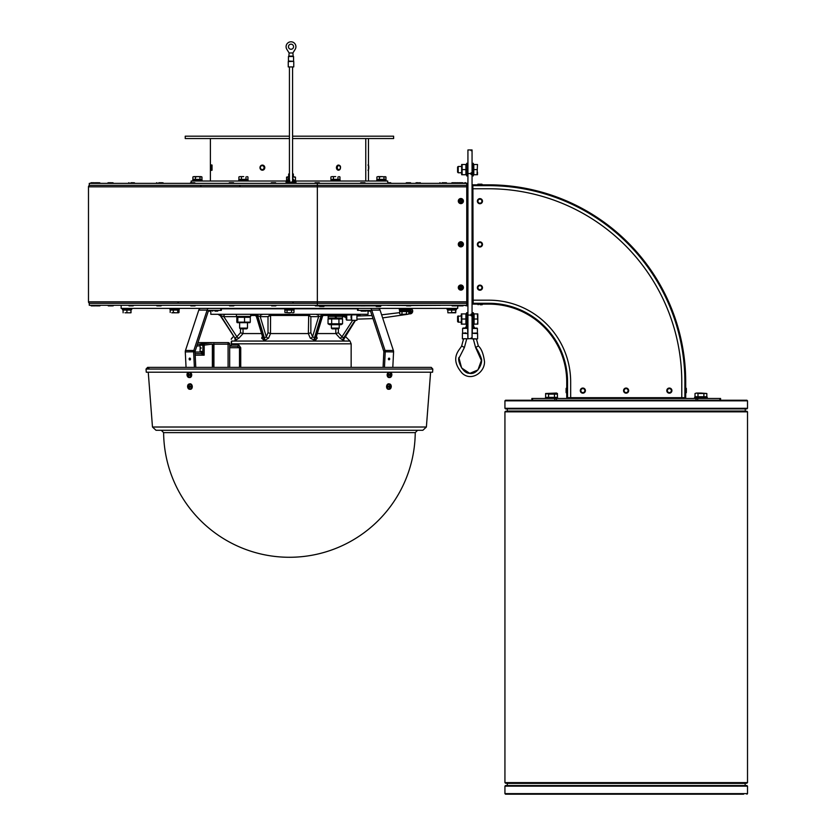 <?xml version="1.0" encoding="UTF-8"?>
<svg xmlns="http://www.w3.org/2000/svg" width="836" height="836" viewBox="0 0 836 836"><rect width="100%" height="100%" fill="white"/><g stroke="black" fill="none" stroke-linecap="round" stroke-linejoin="round"><path stroke-width="1.25" d="M473.28 338.873L475.6 347.504C477.534 348.925 482.968 361.016 481.379 360.431L475.6 347.504L478.317 345.937L476.426 338.873L473.28 338.758M399.608 309.895L399.608 311.149L408.888 311.149L408.888 309.895M404.718 311.149L403.997 309.895M335.957 318.067L334.954 316.342L328.182 316.342L328.182 318.067L342.415 318.067L342.415 316.342M456.414 308.4L456.446 309.654L456.32 308.4M456.446 309.654L447.166 309.654L447.166 308.4M122.411 309.393L122.411 308.4L122.411 309.654L131.691 309.654L131.691 308.4M170.952 308.4L171.443 309.654L170.659 308.4M179.249 308.4L179.249 309.654L171.443 309.654M288.859 308.4L289.58 309.654L294.063 309.654L294.063 308.4M236.442 314.691L236.442 316.416L250.675 316.416L250.664 314.691M376.806 179.75L381.279 179.75L382.01 181.015M386.065 181.015L386.065 179.75L381.279 179.75M381.864 181.015L381.132 179.75M340.064 181.015L340.064 179.75L331.338 179.75L331.725 181.015M248.062 181.015L248.062 179.75L238.793 179.75L238.793 181.015M202.061 181.015L202.061 179.75L192.792 179.75L192.792 181.015M288.253 180.618L286.372 180.618L286.372 181.882M295.641 181.882L295.641 180.618L293.76 180.618M461.012 322.163L458.515 322.163L458.191 316.186M461.012 315.872L457.909 316.468L458.191 321.85M477.346 324.128L477.805 321.567L477.805 324.128L474.106 324.128L474.106 313.908L477.805 313.908L477.805 321.567L477.346 313.908M474.106 319.018L477.346 319.018M462.099 174.724L465.903 174.724L465.903 164.504L462.099 164.504L462.099 174.724M461.65 174.724L461.65 164.504M462.099 169.614L465.903 169.614M465.903 313.908L465.903 324.128M461.326 324.128L461.326 313.908M465.589 313.908L461.785 313.908L461.785 324.128L465.589 324.128M461.785 319.018L465.589 319.018M557.811 398.479L557.424 397.215M545.615 397.215L545.229 398.479M707.214 398.479L707.214 397.215L694.632 397.215L694.632 398.479M473.322 313.312L473.322 312.727L472.058 312.727M472.058 175.905L473.322 175.905L473.322 163.323L472.058 163.323M467.93 163.323L466.676 163.323L466.676 175.905L467.93 175.905M467.93 312.727L466.676 312.727L466.676 313.312M557.382 398.479L557.382 397.842L557.089 398.479M556.515 398.479L557.089 397.842M554.655 398.479L554.655 397.842L553.463 397.842L553.463 398.479M554.895 398.479L554.655 397.842M552.209 398.479L552.209 397.842L550.84 397.842L550.84 398.479M552.178 398.479L552.178 397.842M553.098 398.479L553.098 397.842L552.878 398.479M552.209 397.842L552.878 397.842M550.161 398.479L550.161 397.842L549.942 398.479M549.576 398.479L549.942 397.842M550.161 397.842L550.84 397.842M549.576 397.842L548.144 397.842L548.144 398.479M547.35 398.479L548.144 397.842M545.95 398.479L545.95 397.842L546.525 398.479M554.895 397.842L555.689 398.479M550.861 397.842L550.861 398.479M548.385 397.842L548.385 398.479M545.657 398.479L545.657 397.842L545.657 398.479M547.35 397.842L546.525 397.842M556.515 397.842L555.689 397.842M467.93 322.153L467.303 322.153L467.93 323.187M467.303 322.153L467.303 320.961L467.93 320.961M467.93 313.448L467.303 313.113M467.93 314.848L467.303 314.848L467.93 314.022M467.303 313.448L467.303 314.022M467.93 317.063L467.303 317.063L467.303 315.872L467.93 315.872M467.303 314.848L467.303 315.872M467.303 317.063L467.303 318.359L467.93 318.359M467.93 319.676L467.303 319.655L467.303 320.961M467.93 324.013L467.303 324.013M467.93 324.88L467.303 324.88L467.93 324.911M467.303 324.577L467.93 324.577M472.058 320.961L472.685 320.961L472.685 322.153L472.058 322.153M472.058 323.187L472.685 323.187L472.685 322.153M472.685 320.961L472.685 319.676L472.058 319.676M472.058 318.359L472.685 318.359L472.685 317.063L472.058 317.063M472.058 315.872L472.685 315.872L472.685 314.848L472.058 314.848M472.685 315.872L472.685 317.063M472.058 314.022L472.685 314.022L472.058 313.448M472.685 314.022L472.685 314.848M472.685 313.113L472.058 313.113L472.685 313.448M472.058 324.577L472.685 324.577M472.685 324.88L472.058 324.88L472.685 324.911M472.685 324.013L472.058 324.013M472.685 318.38L472.685 319.655M472.685 323.156L472.685 326.625M476.426 338.977L472.1 338.873L476.426 339.008M472.298 333.021L472.298 328.475L477.408 328.475L477.408 333.021L472.309 333.23C477.764 333.136 478.359 333.209 474.106 333.439M472.685 328.391L476.99 328.057M474.848 327.942L472.685 326.395L473.636 326.395L473.636 313.312L472.685 313.312M474.754 327.879L473.636 326.395M669.354 388.05A2.56 2.56 0 0 0 666.794 390.611A2.56 2.56 0 0 0 669.354 393.171A2.56 2.56 0 0 0 671.914 390.611A2.56 2.56 0 0 0 669.354 388.05M479.927 285.128A2.56 2.56 0 0 0 477.366 287.678A2.56 2.56 0 0 0 479.927 290.238A2.56 2.56 0 0 0 482.476 287.678A2.56 2.56 0 0 0 479.927 285.128M626.101 388.05A2.56 2.56 0 0 0 623.552 390.611A2.56 2.56 0 0 0 626.101 393.171A2.56 2.56 0 0 0 628.662 390.611A2.56 2.56 0 0 0 626.101 388.05M582.859 388.05A2.56 2.56 0 0 0 580.299 390.611A2.56 2.56 0 0 0 582.859 393.171A2.56 2.56 0 0 0 585.409 390.611A2.56 2.56 0 0 0 582.859 388.05M479.927 198.623A2.56 2.56 0 0 0 477.366 201.183A2.56 2.56 0 0 0 479.927 203.733A2.56 2.56 0 0 0 482.476 201.183A2.56 2.56 0 0 0 479.927 198.623M479.927 241.876A2.56 2.56 0 0 0 477.366 244.425A2.56 2.56 0 0 0 479.927 246.986A2.56 2.56 0 0 0 482.476 244.425A2.56 2.56 0 0 0 479.927 241.876M566.735 393.171L566.108 392.596L566.672 393.171L566.672 388.05A0.564 0.564 0 0 0 566.108 388.625L566.108 392.596L566.108 388.625A0.564 0.564 0 0 1 566.672 388.05A0.564 0.564 0 0 0 566.108 388.625A0.564 0.564 0 0 1 566.672 388.05L566.735 388.05M568.271 397.685L568.271 397.978A1.473 1.473 0 0 1 568.187 398.479M685.708 388.05L685.771 388.05A0.564 0.564 0 0 1 686.335 388.625L686.335 392.596L686.335 388.625A0.564 0.564 0 0 0 685.771 388.05A0.564 0.564 0 0 1 686.335 388.625A0.564 0.564 0 0 0 685.771 388.05L685.771 393.171L686.335 392.596L685.708 393.171M684.256 398.479A1.473 1.473 0 0 1 684.172 397.978L684.172 397.685M482.476 184.829L479.927 184.192M472.852 186.355L472.549 186.355A1.473 1.473 0 0 1 472.058 186.271M480.157 304.743L482.153 304.743L480.157 304.743M482.717 304.116L477.607 304.179L478.171 304.743M472.915 303.249L472.058 303.74M481.912 184.192L477.931 184.192L482.476 184.766L481.912 184.192L482.476 184.766L477.366 184.766L477.931 184.192M472.915 189.824L472.058 188.079L472.915 298.807M472.058 184.881L472.852 185.373M472.058 174.515L472.058 149.947L467.93 149.947L467.93 338.674L472.058 338.674L472.058 174.515L471.076 174.515L471.076 172.853L472.058 172.853M472.058 302.35A1.473 1.473 0 0 1 472.549 302.266L472.915 302.266M472.549 299.173L472.058 300.542M471.076 338.674L471.076 337.984L472.058 337.984M472.058 315.778L471.076 315.778L471.076 314.106L472.058 314.106M472.058 150.647L471.076 150.647L471.076 149.947M292.579 180.597A1.567 1.567 0 0 1 291.001 182.227A1.567 1.567 0 0 1 289.434 180.66L289.434 66.922M291.471 183.366A2.748 2.748 0 0 0 292.579 178.402M289.434 178.402A2.748 2.748 0 0 0 290.541 183.366M289.434 178.904A2.362 2.362 0 0 0 289.747 182.656A2.362 2.362 0 0 0 293.269 181.318A2.362 2.362 0 0 0 292.579 178.904M289.434 179.844A1.766 1.766 0 0 0 290.353 182.3A1.766 1.766 0 0 0 292.579 179.844M292.704 182.823L295.923 182.823L295.923 181.882L293.478 181.882M288.535 181.882L286.09 181.882L286.09 182.823L289.308 182.823M289.789 180.66L288.848 180.66M295.296 183.366L295.296 182.823M294.439 183.366L294.439 182.823M288.378 183.366L288.378 182.823M287.009 183.366L287.009 182.823M295.003 182.823L295.003 183.366M293.635 182.823L293.635 183.366M287.574 182.823L287.574 183.366M286.717 183.366L286.717 182.823L286.717 183.366M289.434 176.835L286.549 177.127L289.434 176.532M292.579 176.532L295.463 177.127L292.506 177.127M293.739 180.357L295.463 180.022L294.502 180.618M286.549 177.127L286.549 180.022L288.315 180.095M286.549 180.022L287.511 180.618M295.463 177.127L295.463 180.022M288.044 177.127L288.044 180.022M289.434 173.7L288.65 174.013L289.434 174.013M292.579 174.013L293.363 174.013L293.363 176.532M293.363 174.013L292.579 173.7M410.466 308.4A2.748 2.633 90 0 1 410.016 313.866L408.783 313.866A2.748 2.633 -90 0 0 408.94 308.4M408.783 313.74L410.863 310.365L407.707 308.568M409.159 309.832A2.56 2.445 90 0 1 408.783 312.904M408.783 312.277A2.163 2.069 -90 0 0 408.888 310.125M399.336 309.895L409.159 309.895L409.159 308.954L399.336 308.954L399.336 309.895M408.783 312.068A2.163 2.069 -90 0 0 409.003 311.107L408.104 311.107M408.888 310.396A2.163 2.069 -90 0 1 409.003 311.107L408.888 310.898M350.984 316.416C351.548 321.223 351.768 320.805 351.642 315.172L351.266 315.057M351.266 320.063L351.642 315.172M346.438 315.402L346.438 319.707M346.7 315.005L356.93 314.806L356.93 320.313L351.684 320.313L351.517 314.953M346.752 319.707L346.7 315.402L343.23 315.402M334.954 316.342L343.575 316.342L343.575 315.402L341.537 315.402L341.537 314.691M340.774 314.691L340.774 315.402L339.792 315.402L339.792 314.691L339.792 315.402L337.357 315.402L337.357 314.691M335.999 314.691L335.999 315.402L334.609 315.402L334.609 314.691M333.25 314.691L333.25 315.402L331.965 315.402L331.965 314.691M331.965 315.402L330.816 315.402L330.805 314.691L330.816 315.402L329.833 315.402L329.833 314.691M329.06 314.691L329.06 315.402L328.527 314.691M346.365 319.707L346.71 317.565L343.481 316.342M346.083 317.377L346.303 318.777L346.532 317.565M342.865 316.342L346.083 317.565L346.261 319.707M346.313 315.402L346.71 317.565L343.575 315.402M340.774 315.402L341.537 315.402M335.999 315.402L337.357 315.402M333.25 315.402L334.609 315.402M329.06 315.402L329.833 315.402M328.255 314.691L328.527 315.402M400.841 314.294L404.248 314.294L400.841 314.294M406.515 313.949L404.248 314.294L406.515 313.949L406.515 311.546L408.783 311.546L408.783 313.949L407.654 314.294L408.783 313.949M401.98 313.949L401.98 311.546L399.712 311.546L399.712 313.949M401.98 311.546L406.515 311.546M341.046 324.681L329.562 324.681L328.036 323.793L342.561 323.793L341.046 324.681M341.046 318.067L342.561 318.955L328.036 318.955L328.036 323.793M331.673 323.793L331.673 318.955M338.935 323.793L338.935 318.955M342.561 323.793L342.561 318.955M399.963 308.4L399.963 308.954M400.82 308.4L400.82 308.954M402.597 308.4L402.597 308.954M404.812 308.4L404.812 308.954M406.881 308.4L406.881 308.954M408.24 308.4L408.24 308.954M400.256 308.954L400.256 308.4M401.614 308.954L401.614 308.4M403.683 308.954L403.683 308.4M405.899 308.954L405.899 308.4M407.675 308.954L407.675 308.4M408.532 308.4L408.532 308.954L408.532 308.4M338.632 314.691L338.632 315.402M342.07 314.691L342.07 315.402M342.342 314.691L342.342 315.402L342.342 314.691M335.257 328.841L338.507 328.841L339.228 328.12L331.37 328.12L332.091 328.841L335.257 328.841M319.686 306.478L319.122 305.903L324.232 305.903A0.564 0.564 0 0 1 323.668 306.478L319.686 306.478L323.668 306.478M319.54 305.84L360.755 305.84M365.154 305.84L380.652 305.84L380.652 305.255M467.93 183.366L89.274 183.366L89.274 185.341L317.346 185.341L317.346 303.29L89.274 303.29L89.274 305.255L467.93 305.255M191.141 182.739L191.141 181.015L286.372 181.015M295.641 181.015L387.716 181.015L387.716 183.366M193.053 176.866L193.889 176.605M195.436 176.96L194.171 176.605L197.704 176.605L195.436 176.96L195.436 179.364L201.957 179.364L201.957 176.96L200.964 176.605L201.8 176.866M201.957 176.96L197.704 176.605L200.964 176.605M199.961 179.364L199.961 176.96M195.436 179.364L192.897 179.364L192.897 176.96M239.054 176.866L239.89 176.605M243.704 176.605L240.172 176.605L243.704 176.605M245.962 176.96L245.962 179.364L247.958 179.364L247.958 176.96L246.965 176.605L247.801 176.866M247.958 176.96L246.965 176.605M245.962 179.364L241.437 179.364L241.437 176.96M241.437 179.364L238.897 179.364L238.897 176.96M335.706 176.605L332.174 176.605L335.706 176.605M331.056 176.866L331.892 176.605M337.963 176.96L337.963 179.364L339.959 179.364L339.959 176.96L338.967 176.605L339.803 176.866M339.959 176.96L338.967 176.605M337.963 179.364L333.439 179.364L333.439 176.96M333.439 179.364L330.899 179.364L330.899 176.96M331.453 181.015L331.119 179.75L330.795 181.015M383.964 176.96L383.964 179.364L385.96 179.364L385.96 176.96L381.707 176.605L385.804 176.866M379.44 176.96L378.175 176.605L381.707 176.605L379.44 176.96L379.44 179.364L376.9 179.364L376.9 176.96L377.893 176.605M385.96 176.96L384.968 176.605M383.964 179.364L379.44 179.364M381.498 181.015L380.767 179.75M249.912 322.675L237.205 322.675M249.295 317.304L236.828 317.304L236.828 322.142L249.295 322.142M236.828 322.142L237.821 322.142L237.821 317.304L236.828 317.304M244.551 317.304L244.551 322.142M250.288 317.304L250.288 322.142M247.487 323.02L247.487 328.12L239.629 328.12L239.629 323.02M210.797 314.294L368.059 314.294L210.797 314.294L210.797 311.149M292.579 136.195L393.62 136.195L393.62 138.546L292.579 138.546M289.434 138.546L185.237 138.546L185.237 136.195L289.434 136.195M365.76 181.015L365.76 138.546L365.76 181.015M239.629 328.12L240.35 328.841L246.766 328.841L247.487 328.12M284.888 312.455L289.319 312.8L284.888 312.455L284.888 310.051L293.969 310.051L293.969 312.455L292.778 312.8L293.969 312.455M291.586 312.455L289.319 312.8L291.586 312.455L291.586 310.051M287.051 310.051L287.051 312.455M288.399 308.4L289.58 309.654M178.381 312.8L175.518 312.8L178.716 312.706M173.313 312.455L175.518 312.8L171.756 312.8L173.313 312.455L173.313 310.051L177.723 310.051L177.723 312.455M177.723 310.051L179.029 310.051L179.029 312.455M170.189 312.455L170.189 310.051L173.313 310.051M130.98 312.8L128.922 312.8L130.98 312.8M124.992 312.8L128.922 312.8L124.992 312.8M123.122 312.8L123.059 310.051L126.915 310.051L126.915 312.455M126.915 310.051L130.918 310.051L130.918 312.455M130.918 310.051L131.043 312.455M447.877 312.8L449.747 312.8L447.877 312.8L447.814 310.051L455.798 310.051L455.735 312.8L449.747 312.8L455.798 312.455M451.68 310.051L451.68 312.455M455.672 310.051L455.672 312.455M284.794 308.4L284.794 309.654L289.078 309.654L288.357 308.4M171.087 309.654L169.969 309.654L169.969 308.4M188.946 387.11L188.508 387.361A4.159 3.302 -13.7 0 1 188.581 387.089L188.811 387.423A4.702 3.459 110.1 0 0 188.884 388.207A1.599 1.129 -95.6 0 0 189.427 388.207A4.702 2.999 -105.8 0 1 189.135 387.434L189.239 387.193A4.159 3.24 -179.3 0 0 189.49 387.371A4.159 0.637 54.5 0 1 189.302 387.099L189.479 386.911A4.702 1.275 3.1 0 0 190.2 387.068A1.599 1.129 -95.6 0 0 190.169 386.295L190.169 386.295A4.702 0.742 172.4 0 0 189.458 386.462L189.427 385.992A4.159 2.916 -5 0 0 189.197 386.18L189.072 385.929A4.702 2.884 -73.8 0 1 189.302 385.124A1.599 1.129 -95.6 0 0 188.758 385.114A4.702 3.584 72.3 0 0 188.748 385.929L188.549 386.263A4.159 3.574 -168.9 0 1 188.445 385.981L189.323 386.18M189.312 385.521L188.758 385.114M188.884 388.207L189.406 387.716M187.598 386.598A2.644 1.86 84.4 0 1 189.04 384.017A2.644 1.86 84.4 0 1 191.319 386.441A2.644 1.86 84.4 0 1 189.563 389.262A2.644 1.86 84.4 0 1 187.598 386.598M189.302 387.099L190.127 386.775L189.417 386.911M189.166 386.462L188.403 386.441A4.702 0.69 -169.9 0 1 187.985 386.263A1.599 1.129 -95.6 0 0 188.016 387.026L189.114 386.744M188.612 386.148L189.427 386.19L188.612 386.148M189.479 383.996A2.748 1.944 84.4 0 1 189.897 383.828A2.748 1.944 84.4 0 1 192.27 386.347A2.748 1.944 84.4 0 1 190.441 389.283A2.748 1.944 84.4 0 1 189.991 389.2M190.284 372.208L191.496 373.713A2.748 1.944 84.4 0 1 189.856 377.517A2.748 1.944 84.4 0 1 189.417 377.433M188.069 375.416L187.922 375.594A4.159 3.302 -13.7 0 1 188.006 375.322L188.225 375.657A4.702 3.459 110.1 0 0 188.299 376.44A1.599 1.129 -95.6 0 0 188.842 376.44A4.702 2.999 -105.8 0 1 188.549 375.667L188.654 375.427A4.159 3.24 -179.3 0 0 188.905 375.604A4.159 0.637 54.5 0 1 188.717 375.333L188.905 375.145A4.702 1.275 3.1 0 0 189.615 375.301A1.599 1.129 -95.6 0 0 189.584 374.528L189.584 374.528A4.702 0.742 172.4 0 0 188.884 374.695L188.842 374.225A4.159 2.916 -5 0 0 188.612 374.413L188.487 374.162A4.702 2.884 -73.8 0 1 188.717 373.358A1.599 1.129 -95.6 0 0 188.173 373.347A4.702 3.584 72.3 0 0 188.163 374.162L187.975 374.497A4.159 3.574 -168.9 0 1 187.87 374.214L188.643 374.413M188.737 373.755L188.173 373.347M188.299 376.44L188.821 375.949M187.013 374.831A2.644 1.86 84.4 0 1 188.466 372.25A2.644 1.86 84.4 0 1 190.744 374.674A2.644 1.86 84.4 0 1 188.978 377.496A2.644 1.86 84.4 0 1 187.013 374.831M188.591 374.695L187.818 374.674A4.702 0.69 -169.9 0 1 187.4 374.497A1.599 1.129 -95.6 0 0 187.431 375.26L188.528 374.977M189.521 374.706L188.685 374.507M188.027 374.382L188.842 374.423L188.027 374.382M389.597 386.263L389.44 385.981A4.159 2.968 6 0 1 389.67 386.169L390.422 385.992A4.159 3.532 170.3 0 1 390.307 386.274L390.119 385.929A4.702 3.574 -70.2 0 0 390.13 385.124L389.555 385.521M390.13 385.124A1.599 1.129 95.6 0 0 389.586 385.114A4.702 2.905 75.5 0 1 389.795 385.929L389.649 386.169M389.44 386.451L389.398 386.441A4.702 0.815 -171.4 0 0 388.698 386.263A1.599 1.129 95.6 0 0 388.656 387.026L388.656 387.026A4.702 1.191 -2 0 0 389.367 386.901L389.545 387.089A4.159 0.596 -53.4 0 1 389.357 387.361A4.159 3.198 -179.6 0 0 389.607 387.183L389.712 387.423A4.702 2.989 107.5 0 1 389.409 388.207A1.599 1.129 95.6 0 0 389.952 388.207A4.702 3.49 -108.2 0 0 390.036 387.434L390.266 387.099A4.159 3.344 14.9 0 1 390.339 387.371L389.869 387.11M389.43 387.726L389.952 388.207M389.482 387.172L390.036 387.434M387.528 386.598A2.644 1.86 -84.4 0 1 389.816 384.017A2.644 1.86 -84.4 0 1 391.248 386.807A2.644 1.86 -84.4 0 1 389.294 389.262A2.644 1.86 -84.4 0 1 387.528 386.598M390.422 386.911L390.84 387.068A1.599 1.129 95.6 0 0 390.882 386.295A4.702 0.617 170.9 0 1 390.464 386.462L390.464 386.462M388.865 389.2A2.748 1.944 -84.4 0 1 388.416 389.283A2.748 1.944 -84.4 0 1 386.577 386.504A2.748 1.944 -84.4 0 1 388.959 383.828A2.748 1.944 -84.4 0 1 389.377 383.996M389.44 377.433A2.748 1.944 -84.4 0 1 389.001 377.517A2.748 1.944 -84.4 0 1 387.162 374.737A2.748 1.944 -84.4 0 1 387.361 373.713L388.573 372.208M390.182 374.497L390.025 374.214A4.159 2.968 6 0 1 390.245 374.403L390.997 374.225A4.159 3.532 170.3 0 1 390.893 374.507L390.705 374.162A4.702 3.574 -70.2 0 0 390.715 373.358L390.14 373.755M390.715 373.358A1.599 1.129 95.6 0 0 390.161 373.347A4.702 2.905 75.5 0 1 390.381 374.162L390.119 374.392M390.025 374.685L389.984 374.674A4.702 0.815 -171.4 0 0 389.283 374.497A1.599 1.129 95.6 0 0 389.231 375.26L389.231 375.26A4.702 1.191 -2 0 0 389.952 375.134L390.13 375.322A4.159 0.596 -53.4 0 1 389.942 375.594A4.159 3.198 -179.6 0 0 390.193 375.416L390.297 375.657A4.702 2.989 107.5 0 1 389.984 376.44A1.599 1.129 95.6 0 0 390.527 376.44A4.702 3.49 -108.2 0 0 390.621 375.667L390.851 375.333A4.159 3.344 14.9 0 1 390.924 375.604L390.454 375.343M388.103 374.831A2.644 1.86 -84.4 0 1 390.391 372.25A2.644 1.86 -84.4 0 1 391.833 375.04A2.644 1.86 -84.4 0 1 389.879 377.496A2.644 1.86 -84.4 0 1 388.103 374.831M391.018 375.145L391.415 375.301A1.599 1.129 95.6 0 0 391.467 374.528A4.702 0.617 170.9 0 1 391.039 374.695L390.276 374.716M390.84 374.392L390.015 374.434L390.84 374.392M390.339 374.706L390.997 374.695M208.53 311.149L210.965 311.149L208.53 311.149M370.108 310.449L367.182 310.449A0.711 0.711 -90 0 0 367.892 311.149L370.536 311.149L367.892 311.149L367.182 310.365M368.059 314.294L368.059 311.149L370.327 311.149M159.686 308.4L136.09 308.4M411.124 305.328L440.415 305.339L411.093 305.485M406.035 305.485L387.214 305.328M406.003 305.328L385.365 305.255M121.147 305.255L121.147 308.4L457.71 308.4L457.71 305.882L459.215 305.882M467.93 187.17L466.749 187.306M466.749 301.326L467.93 301.462M467.93 188.142L467.334 190.002M466.749 297.898L467.93 300.49L467.146 298.285L466.749 190.733M467.93 303.677L467.146 301.326M467.146 187.306L467.93 184.944M471.076 173.543L467.93 173.543M471.076 315.078L467.93 315.078M461.639 287.563A0.784 0.784 0 0 0 460.458 286.884A0.784 0.784 0 0 0 460.458 288.242A0.784 0.784 0 0 0 461.639 287.563M462.036 287.563A1.181 1.181 0 0 1 460.27 288.587A1.181 1.181 0 0 1 460.27 286.539A1.181 1.181 0 0 1 462.036 287.563M460.855 290.113A2.56 2.56 0 0 0 463.416 287.563A2.56 2.56 0 0 0 460.855 285.003A2.56 2.56 0 0 0 458.295 287.563A2.56 2.56 0 0 0 460.855 290.113M461.639 244.311A0.784 0.784 0 0 0 460.458 243.631A0.784 0.784 0 0 0 460.458 244.99A0.784 0.784 0 0 0 461.639 244.311M462.036 244.311A1.181 1.181 0 0 1 460.27 245.335A1.181 1.181 0 0 1 460.27 243.286A1.181 1.181 0 0 1 462.036 244.311M460.855 246.871A2.56 2.56 0 0 0 463.416 244.311A2.56 2.56 0 0 0 460.855 241.761A2.56 2.56 0 0 0 458.295 244.311A2.56 2.56 0 0 0 460.855 246.871M461.639 201.068A0.784 0.784 0 0 0 460.458 200.379A0.784 0.784 0 0 0 460.458 201.748A0.784 0.784 0 0 0 461.639 201.068M462.036 201.068A1.181 1.181 0 0 1 460.27 202.082A1.181 1.181 0 0 1 460.27 200.044A1.181 1.181 0 0 1 462.036 201.068M460.855 203.618A2.56 2.56 0 0 0 463.416 201.068A2.56 2.56 0 0 0 460.855 198.508A2.56 2.56 0 0 0 458.295 201.068A2.56 2.56 0 0 0 460.855 203.618M464.973 182.739A0.564 0.564 0 0 0 464.408 183.303A0.564 0.564 0 0 1 464.994 182.739L465.788 182.739M456.696 183.115A0.564 0.564 0 0 1 457.229 182.739L456.989 182.739A0.564 0.564 0 0 0 456.571 182.917M445.619 182.739L446.999 183.303L441.889 183.303A0.564 0.564 0 0 1 442.453 182.739L442.119 182.739M446.434 182.739L442.453 182.739M439.558 183.366L439.558 183.303A0.564 0.564 0 0 1 440.123 182.739M458.034 182.739L456.989 182.739M132.36 182.739L130.98 182.739M133.53 182.739L132.161 182.739M108.387 183.303A0.564 0.564 0 0 1 108.952 182.739M98.69 182.739L95.523 182.739A0.564 0.564 0 0 0 94.949 183.303L90.643 183.303A0.564 0.564 0 0 1 91.218 182.739L92.023 182.739M94.384 182.739L91.218 182.739M95.523 182.739L96.328 182.739M160.951 182.739L158.85 182.739M162.132 182.739L160.031 182.739M388.646 182.739L390.642 182.739L388.646 182.739M418.303 182.739L416.318 182.739A0.564 0.564 0 0 0 415.753 183.303L420.863 183.303L416.318 182.739M419.484 182.739L420.299 182.739M112.933 182.739L113.497 183.303L107.708 183.303A0.564 0.564 0 0 1 108.272 182.739L109.088 182.739M111.439 182.739L108.272 182.739M134.345 182.739L134.909 183.303L128.42 183.303A0.564 0.564 0 0 1 128.984 182.739M162.947 182.739L163.511 183.303L156.301 183.303A0.564 0.564 0 0 1 156.865 182.739M194.809 182.739L190.827 182.739A0.564 0.564 0 0 0 190.263 183.303L195.373 183.303L190.827 182.739M233.557 182.739L229.586 182.739A0.564 0.564 0 0 0 229.012 183.303L234.132 183.303L231.572 182.739M229.586 182.739L230.391 182.739M275.608 182.739L271.627 182.739A0.564 0.564 0 0 0 271.063 183.303L276.173 183.303L273.623 182.739M271.627 182.739L272.442 182.739M319.342 182.739L315.36 182.739A0.564 0.564 0 0 0 314.796 183.303L319.906 183.303L317.346 182.739M315.36 182.739L316.165 182.739M364.945 182.739L360.964 182.739A0.564 0.564 0 0 0 360.4 183.303L365.51 183.303L362.96 182.739M360.964 182.739L361.779 182.739M409.745 182.739L411.124 183.303L406.003 183.303A0.564 0.564 0 0 1 406.578 182.739L407.383 182.739M410.549 182.739L406.578 182.739M459.675 182.739L458.87 182.739A0.564 0.564 0 0 0 458.295 183.303A0.564 0.564 0 0 1 458.87 182.739L462.036 182.739M455.348 182.739L456.728 183.303L451.618 183.303A0.564 0.564 0 0 1 452.182 182.739L452.997 182.739M456.728 183.366L456.163 182.739L452.182 182.739M467.93 305.318L464.408 305.318L466.979 305.882M464.419 305.318L467.93 305.882M108.272 305.882L112.254 305.882A0.564 0.564 0 0 0 112.818 305.318L107.708 305.318L110.268 305.882M93.204 305.882L90.643 305.318L100.069 305.318A0.564 0.564 0 0 1 99.494 305.882L98.867 305.882M96.328 305.882L99.494 305.882M113.497 305.255L113.497 305.318A0.564 0.564 0 0 1 112.933 305.882M100.247 305.255L100.247 305.318A0.564 0.564 0 0 1 99.683 305.882M95.356 305.861A0.564 0.564 0 0 1 95.189 305.882L94.384 305.882M91.218 305.882L95.189 305.882M156.865 305.882L160.846 305.882A0.564 0.564 0 0 0 161.411 305.318L156.301 305.318L158.85 305.882M160.846 305.882L160.031 305.882M271.627 305.882L275.608 305.882A0.564 0.564 0 0 0 276.173 305.318L271.063 305.318L273.623 305.882M275.608 305.882L274.804 305.882M360.964 305.882L364.945 305.882A0.564 0.564 0 0 0 365.51 305.318L360.4 305.318L362.96 305.882M364.945 305.882L364.141 305.882M407.383 305.882L406.003 305.318L411.124 305.318A0.564 0.564 0 0 1 410.549 305.882L409.745 305.882M406.578 305.882L410.549 305.882M459.675 305.882L462.841 305.882A0.564 0.564 0 0 0 463.416 305.318L451.618 305.318L454.167 305.882M451.618 305.255L452.182 305.882L456.163 305.882A0.564 0.564 0 0 0 456.728 305.318A0.564 0.564 0 0 1 456.163 305.882L455.348 305.882M315.36 305.882L319.342 305.882A0.564 0.564 0 0 0 319.906 305.318L314.796 305.318L317.346 305.882M319.342 305.882L318.526 305.882M229.586 305.882L233.557 305.882A0.564 0.564 0 0 0 234.132 305.318L229.012 305.318L231.572 305.882M233.557 305.882L232.753 305.882M190.827 305.882L194.809 305.882A0.564 0.564 0 0 0 195.373 305.318L190.263 305.318L192.823 305.882M194.809 305.882L194.004 305.882M129.799 305.882L128.42 305.318L133.53 305.318A0.564 0.564 0 0 1 132.966 305.882L132.161 305.882M128.984 305.882L132.966 305.882M463.416 305.255L463.416 305.318A0.564 0.564 0 0 1 462.841 305.882A0.564 0.564 0 0 0 463.416 305.318A0.564 0.564 0 0 1 462.841 305.882L462.036 305.882M317.346 183.366L317.346 185.341L467.826 185.341M200.839 186.125A0.784 0.784 0 0 1 201.622 185.341M466.749 183.366L466.749 301.817L88.48 301.817A1.473 1.473 0 0 0 89.954 303.29M317.346 305.255L317.346 303.29L467.826 303.29M466.749 301.817L466.749 305.255M89.954 185.341A1.473 1.473 0 0 0 88.48 186.815L88.48 301.817M240.737 367.37L240.737 347.713L238.5 344.568A1.567 1.296 -90 0 1 237.205 346.146L239.504 347.713L239.504 367.37M238.5 344.568L231.332 344.568L231.238 342.175L231.238 344.568A1.567 1.567 0 0 1 229.67 346.146L237.769 346.146M231.238 344.568L231.332 344.568A1.567 1.484 -90 0 1 229.848 346.146L237.205 346.146M231.708 341.182L231.447 342.269M231.238 342.175C231.238 338.402 231.238 338.402 231.238 342.175A1.567 1.505 0 0 1 231.75 341.057C231.687 337.295 231.687 337.295 231.75 341.057L231.332 343.836L351.151 343.836L350.002 341.057L231.75 341.057M220.359 315.695L233.652 336.26L231.708 338.507M200.964 347.64L200.097 347.64L200.964 347.64L200.964 348.581L200.097 348.581L200.964 348.581M200.097 344.86L200.097 347.64L200.097 344.86L202.855 344.766L202.855 352.04A1.567 1.567 0 0 1 202.479 353.064M200.097 348.581L200.097 351.36L200.097 348.581M202.855 345.237L202.855 345.278A1.567 1.567 0 0 1 204.193 343.721L201.497 344.819M229.67 367.37L229.67 344.181L228.092 344.181L228.092 367.37M228.092 342.603L213.661 342.603L213.932 344.181L228.092 344.181L228.092 342.603A1.567 1.567 0 0 1 229.67 344.181M213.932 344.181L213.932 367.37M200.055 342.603L213.661 342.603M212.375 344.568L213.598 344.568L213.598 367.37M201.309 345.278L202.855 345.09L204.193 343.45L197.338 344.463M201.277 351.392L201.277 353.618A1.567 1.567 0 0 0 202.855 352.04L202.803 352.447M195.112 353.618L201.319 353.638A1.567 1.557 180 0 0 202.855 352.081L204.162 355.185L204.193 343.721L212.062 342.603L197.944 342.603M201.319 353.638L204.162 355.185L195.185 355.185M212.365 367.37L212.365 344.181M212.375 367.37L212.375 344.181M262.399 336.344L261.637 338.152L264.364 340.607L268.586 338.152L270.53 333.564L308.327 333.564L310.271 338.152L315.182 340.607A1.965 0.836 -89.8 0 1 315.109 338.078L312.549 336.762L310.846 332.749L310.846 316.656L308.568 314.691L308.285 315.475L310.846 316.656L318.631 316.656L321.933 315.506L315.109 338.078L316.112 336.762L316.092 337.535A1.965 1.264 157 0 0 317.22 338.152L315.182 340.607L317.22 338.152L316.457 336.344M317.304 333.564L335.79 333.564L339.949 338.152L343.763 340.607L343.199 338.152M235.658 338.152L235.094 340.607L238.908 338.152L243.067 333.564L261.553 333.564M335.811 328.841L335.811 333.564L338.361 332.749L338.361 328.841M308.327 333.564L310.846 332.749M261.637 338.152A1.965 1.264 23 0 0 262.765 337.535L256.265 316.081L257.634 315.506L260.226 316.656L268.011 316.656L268.011 332.749L270.488 333.564L270.571 315.475L270.164 314.691L268.011 316.656L270.488 315.475L270.164 314.691M240.496 328.841L240.496 332.749L243.046 333.564L243.046 328.841M308.703 314.691L308.369 333.564M316.123 337.43L322.591 316.081L324.472 314.691M316.854 314.691A1.965 1.776 90 0 1 318.631 316.656L312.549 336.762A1.965 1.264 -23 0 1 310.271 338.152M322.612 314.691A1.965 0.836 90 0 0 321.933 315.506L322.591 316.081M344.108 337.765L343.899 338.078A1.965 1.787 -89.5 0 0 344.087 340.607M355.425 320.313L343.899 338.078L342.008 336.762A1.965 0.585 -42.2 0 1 339.949 338.152M357.317 315.736L358.216 315.506A1.965 1.776 90 0 1 359.658 314.691M240.496 332.749L236.849 336.762A1.965 0.585 -137.8 0 0 238.908 338.152M219.199 314.691A1.965 1.776 90 0 1 220.641 315.506L234.958 338.078L220.234 315.59L218.593 314.691L223.808 316.656L236.849 336.762L235.292 338.078A1.965 1.776 -89.5 0 1 235.094 340.607M235.815 338.078L235 339.176L234.759 337.765M237.403 316.656L223.808 316.656A1.965 0.836 90 0 1 224.633 314.691M268.011 332.749L266.308 336.762A1.965 1.264 -157 0 0 268.586 338.152M262.002 314.691A1.965 1.776 90 0 0 260.226 316.656L266.308 336.762L264.458 338.078A1.965 0.826 -89.8 0 1 264.364 340.607M256.955 314.691A1.965 0.836 90 0 1 257.634 315.506L264.458 338.078L262.744 336.762M256.662 316.656L254.384 314.691M221.331 308.797L284.794 308.797M294.063 308.797L357.526 308.797M146.039 369.073L146.279 372.208L432.578 372.208L432.818 369.073L146.039 369.073L147.606 367.37L186.052 367.37L185.289 351.925A2.947 2.09 -90 0 1 185.477 350.472L198.79 310.104A2.947 2.09 -90 0 1 200.682 308.4M209.021 308.4A2.947 2.09 90 0 0 207.129 310.104L193.827 350.472A2.947 2.09 90 0 0 193.628 351.925L194.391 367.37M190.483 358.999A0.941 0.669 84.4 0 1 189.145 359.072A0.941 0.669 84.4 0 1 190.483 358.999M220.756 308.4L220.756 310.365L221.331 310.365L221.331 308.4M220.756 310.365L209.021 310.365A0.982 0.7 90 0 0 208.394 310.929L195.081 351.298A0.982 0.7 90 0 0 195.018 351.778L195.791 367.37M384.466 367.37L385.229 351.925A2.947 2.09 -90 0 0 385.041 350.472L371.727 310.104A2.947 2.09 -90 0 0 369.836 308.4M357.526 308.4L357.526 310.365L369.836 310.365A0.982 0.7 90 0 1 370.463 310.929L383.776 351.298A0.982 0.7 90 0 1 383.839 351.778L383.066 367.37M378.175 308.4A2.947 2.09 90 0 1 380.066 310.104L393.38 350.472A2.947 2.09 90 0 1 393.568 351.925L392.805 367.37M389.712 358.999A0.941 0.669 -84.4 0 1 388.385 358.937A0.941 0.669 -84.4 0 1 389.712 358.999M222.376 432.62L163.616 432.62A125.818 125.818 0 0 0 289.434 557.278A125.818 125.818 0 0 0 415.241 432.62L222.376 432.62M415.241 432.62L417.592 430.279L422.859 430.279L155.998 430.279L152.476 427.018L148.254 372.208M361.225 311.149L366.095 311.149L361.225 311.149L360.515 310.365M214.977 311.149L217.632 311.149L214.977 311.149M380.652 305.84L380.85 305.903A0.564 0.564 0 0 1 380.275 306.478L376.305 306.478L380.275 306.478M336.647 318.067L335.644 316.342L336.647 318.067M405.23 311.149L404.499 309.895L405.23 311.149M473.166 303.29L488.893 303.29L488.893 304.116A77.852 77.852 0 0 1 566.735 381.958A77.852 77.852 0 0 0 488.893 304.116A77.852 77.852 0 0 1 566.735 381.958A77.852 77.852 0 0 0 488.893 304.116A77.852 77.852 0 0 1 566.735 381.958A77.852 77.852 0 0 0 488.893 304.116L473.166 304.116L473.166 300.187L488.893 300.187A81.782 81.782 0 0 1 570.664 381.958L570.664 397.685L566.735 397.685L566.735 381.958L567.56 381.958L567.56 397.685M473.166 303.719L472.915 188.758M681.779 397.685L681.779 381.958A193.2 193.2 0 0 0 488.569 188.758L472.852 188.758L472.852 185.655L488.569 185.655L488.569 184.829C492.644 184.85 492.644 184.85 488.569 184.829C492.644 184.85 492.644 184.85 488.569 184.829C492.644 184.85 492.644 184.85 488.569 184.829A197.139 197.139 0 0 1 685.708 381.958L685.708 397.685L570.664 397.685M571.657 397.685L569.985 398.479L680.786 397.685M489.363 184.829L490.335 184.829L489.363 185.383L489.363 184.829M488.569 184.829L472.852 184.829L472.852 185.655M720.58 400.245L720.58 398.479L531.863 398.479L531.863 400.245M685.154 397.685L685.645 398.479M566.798 398.479L567.289 397.685M681.079 397.978L682.458 398.479M467.303 326.625L467.303 323.156M467.303 319.655L467.303 318.38M465.809 338.726L462.392 338.873L465.809 338.726M465.892 333.125L462.496 333.271L465.861 332.864M467.7 333.021L467.7 328.475L465.861 328.318L462.59 328.475L462.59 333.021M462.998 328.057L465.14 327.942L467.303 326.395L466.363 326.395L465.234 327.879M465.14 327.942L467.303 328.078L467.209 326.698M467.303 313.312L466.363 313.312L466.363 326.395M473.793 314.44L474.106 313.908M474.106 324.128L473.793 323.584M458.191 315.872L457.595 316.468L457.595 321.557L458.191 322.163M477.492 164.504L477.032 174.724L477.492 164.504M477.032 174.724L473.793 174.724L473.793 164.504L477.032 164.504M473.793 169.614L477.032 169.614M457.595 167.064L457.595 172.153L458.191 172.759L458.191 166.469L457.595 167.064M477.492 172.164L477.492 174.724M700.923 393.045L706.828 393.505L697.976 393.505L696.503 393.045L700.923 393.045M695.019 393.505L696.503 393.045L695.019 393.505L695.019 396.745L697.976 396.745L697.976 393.505M706.828 393.505L706.828 396.745L697.976 396.745M703.881 396.745L703.881 393.505M551.52 393.683L557.424 394.132L548.573 394.132L547.099 393.683L551.52 393.683M557.424 393.505L557.424 397.372L545.615 397.372L545.615 394.132L547.099 393.683L545.615 394.132L545.615 393.505L556.63 393.045L545.615 393.505M548.573 397.372L548.573 394.132M554.467 397.372L554.467 394.132M504.934 793.615L504.934 786.143L747.52 786.143L747.52 793.615L504.934 793.615L505.519 794.2L743.58 794.2M747.52 408.302L504.934 408.302L504.934 400.831L505.519 400.245L746.924 400.245L747.52 400.831L747.52 408.302L746.538 408.898M504.934 408.302L505.519 408.898L746.924 408.898M745.158 408.898L745.357 411.249M747.52 782.6L504.934 782.6L504.934 411.845L505.519 411.249L746.924 411.249L747.52 411.845L747.52 782.6L745.158 783.384L745.158 785.547M504.934 782.6L505.519 783.196L746.924 783.196M505.916 785.547L746.924 785.547L747.52 786.143M338.444 165.089A2.56 2.006 -90 0 1 338.465 165.089A2.56 2.006 90 0 0 336.668 166.563A2.56 2.006 90 0 0 336.95 169.29A2.56 2.006 90 0 0 338.486 170.199A2.56 2.006 -90 0 1 338.444 170.199A2.56 2.006 -90 0 1 336.908 169.29A2.56 2.006 -90 0 1 336.626 166.563A2.56 2.006 -90 0 1 338.444 165.089L338.486 165.089C340.607 165.434 341.078 166.928 339.897 169.551L338.486 170.199A2.56 2.006 90 0 0 339.771 169.603A2.56 2.006 90 0 0 340.367 166.772A2.56 2.006 90 0 0 338.486 165.089M262.399 165.089A2.56 2.403 90 0 1 264.803 167.649A2.56 2.403 90 0 1 262.389 170.199A2.56 2.403 -90 0 0 264.636 166.772A2.56 2.403 -90 0 0 262.379 165.089A2.56 2.403 90 0 1 262.399 165.089A2.56 2.403 -90 0 0 260.539 169.29A2.56 2.403 -90 0 0 262.379 170.199L262.399 170.199C259.39 168.005 259.39 166.291 262.379 165.089L262.399 165.089M212.03 165.089L212.03 170.199L211.968 165.089C210.818 163.542 210.776 171.735 211.968 170.199L212.03 170.199M288.462 61.321L293.655 61.321L288.556 61.059M293.561 61.059L293.561 56.503L288.451 56.503L288.451 61.059M293.76 61.582L293.76 66.922L288.253 66.922L288.253 61.582L293.655 61.321M288.848 56.503L289.12 52.971L286.842 49.324A4.912 4.912 0 0 1 294.209 42.991A4.912 4.912 0 0 1 295.171 49.324L292.893 52.971L289.12 52.971M288.848 56.117L293.164 56.117L292.893 52.971M293.561 46.712A2.56 2.56 0 0 1 289.726 48.927A2.56 2.56 0 0 1 289.726 44.507A2.56 2.56 0 0 1 293.561 46.712M463.572 338.758L466.718 338.758M478.317 345.937C481.4 348.602 483.459 353.837 484.493 361.622C484.87 372.448 471.211 381.759 462.183 373.243C448.827 357.923 460.051 349.636 461.671 345.926L464.398 347.504L459.006 358.153L464.398 347.504L466.718 338.873M481.379 360.431L477.952 369.94L469.78 373.378L461.618 367.986L459.006 358.153M467.93 316.478L467.303 316.478M467.303 316.708L467.93 316.708M467.93 319.362L467.303 319.362M467.303 319.551L467.93 319.551M467.93 318.485L467.303 318.485M467.303 318.673L467.93 318.673M467.93 321.317L467.303 321.317M467.303 321.557L467.93 321.557M472.058 316.708L472.685 316.708M472.685 316.478L472.058 316.478M472.058 321.557L472.685 321.557M472.685 321.317L472.058 321.317M472.058 318.673L472.685 318.673M472.685 318.485L472.058 318.485M472.058 319.551L472.685 319.551M472.685 319.362L472.058 319.362M472.204 333.271L477.607 333.543L477.408 333.021M473.636 321.839L472.685 321.839M669.354 388.625A1.985 1.985 0 0 1 671.078 391.603A1.985 1.985 0 0 1 667.63 391.603A1.985 1.985 0 0 1 669.354 388.625M479.927 285.693A1.985 1.985 0 0 1 481.651 288.671A1.985 1.985 0 0 1 478.202 288.671A1.985 1.985 0 0 1 479.927 285.693M626.101 388.625A1.985 1.985 0 0 1 627.826 391.603A1.985 1.985 0 0 1 624.377 391.603A1.985 1.985 0 0 1 626.101 388.625M582.859 388.625A1.985 1.985 0 0 1 584.583 391.603A1.985 1.985 0 0 1 581.135 391.603A1.985 1.985 0 0 1 582.859 388.625M479.927 199.187A1.985 1.985 0 0 1 481.651 202.176A1.985 1.985 0 0 1 478.202 202.176A1.985 1.985 0 0 1 479.927 199.187M479.927 242.44A1.985 1.985 0 0 1 481.651 245.429A1.985 1.985 0 0 1 478.202 245.429A1.985 1.985 0 0 1 479.927 242.44M292.579 179.479A1.965 1.965 0 0 1 290.123 182.415A1.965 1.965 0 0 1 289.434 179.479M286.842 181.882L286.842 182.823M295.171 181.882L295.171 182.823M293.164 183.366L293.164 182.823M292.987 182.823L292.987 183.366M289.026 183.366L289.026 182.823M288.848 182.823L288.848 183.366M410.863 310.365L408.783 313.625M408.532 308.568L410.695 310.396M340.848 316.342L340.848 315.402M402.085 308.4L402.085 308.954M402.262 308.954L402.262 308.4M404.572 308.4L404.572 308.954M404.708 308.954L404.708 308.4M403.788 308.4L403.788 308.954M403.924 308.954L403.924 308.4M406.233 308.4L406.233 308.954M406.411 308.954L406.411 308.4M332.561 314.691L332.561 315.402M332.843 315.402L332.843 314.691M335.644 314.691L335.644 315.402M335.873 315.402L335.873 314.691M334.734 314.691L334.734 315.402M334.954 315.402L334.954 314.691M337.765 314.691L337.765 315.402M338.037 315.402L338.037 314.691M320.888 305.84L320.888 305.255M379.074 305.84L379.074 305.255M190.106 387.026L190.085 386.336A1.39 0.982 84.4 0 1 190.117 387.005M188.204 386.964A1.39 0.982 84.4 0 1 188.173 386.347M188.455 386.441L189.103 386.451M189.511 374.57A1.39 0.982 84.4 0 1 189.532 375.239L189.5 374.57M187.619 375.197A1.39 0.982 84.4 0 1 187.588 374.58M187.87 374.674L188.518 374.695M390.694 386.378A1.39 0.982 -84.4 0 1 390.652 386.995M388.74 386.974A1.39 0.982 -84.4 0 1 388.771 386.305L388.74 386.984M391.269 374.612A1.39 0.982 -84.4 0 1 391.227 375.228M389.315 375.207A1.39 0.982 -84.4 0 1 389.357 374.538L389.325 375.218M210.965 311.149L211.675 310.449L208.749 310.449M460.855 289.549A1.985 1.985 0 0 1 459.131 286.57A1.985 1.985 0 0 1 462.58 286.57A1.985 1.985 0 0 1 460.855 289.549M460.855 246.306A1.985 1.985 0 0 1 459.131 243.318A1.985 1.985 0 0 1 462.58 243.318A1.985 1.985 0 0 1 460.855 246.306M460.855 203.054A1.985 1.985 0 0 1 459.131 200.065A1.985 1.985 0 0 1 462.58 200.065A1.985 1.985 0 0 1 460.855 203.054M464.408 183.303L467.93 183.303M94.949 183.366L100.247 183.303L99.683 182.739M387.716 183.303L391.206 183.303L390.642 182.739M458.295 183.366L463.416 183.303L462.841 182.739L463.416 183.366M88.48 186.815L466.749 186.815M472.058 186.815L472.622 186.355M472.685 299.037L472.685 301.817L472.058 301.817M240.737 347.713L229.67 347.713M195.028 352.04L202.855 352.04M212.354 344.118L202.855 345.278M196.784 346.125L199.71 345.696M322.895 315.475L328.423 315.475M270.571 315.475L308.285 315.475M250.675 315.475L255.952 315.475M321.902 314.691A1.965 0.836 90 0 0 321.223 315.506L314.399 338.078A1.965 0.826 -90.2 0 0 314.493 340.607M355.101 320.313L343.565 338.078A1.965 1.776 -90.5 0 0 343.763 340.607M352.677 320.313L342.008 336.762L338.361 332.749M342.415 316.656L343.7 316.656M358.236 315.987L358.55 315.506A1.965 1.776 90 0 1 359.992 314.691M218.865 314.691A1.965 1.776 90 0 1 220.307 315.506L234.958 338.078A1.965 1.787 -90.5 0 1 234.77 340.607M256.244 314.691A1.965 0.836 90 0 1 256.924 315.506L263.748 338.078A1.965 0.836 -90.2 0 1 263.674 340.607M195.018 351.778L185.289 351.925M195.081 351.298L193.827 350.472L185.477 350.472M208.394 310.929L207.129 310.104L198.79 310.104M393.568 351.925L383.839 351.778M358.101 310.365L358.101 308.4M393.38 350.472L385.041 350.472L383.776 351.298M380.066 310.104L371.727 310.104L370.463 310.929M422.859 430.279L426.381 427.018L152.476 427.018M366.805 310.365L360.525 310.449M218.342 310.365L212.051 310.365M380.85 305.903L375.73 305.84M488.893 303.29A78.678 78.678 0 0 1 567.56 381.958M488.569 185.655A196.314 196.314 0 0 1 684.883 381.958L684.883 397.685M684.883 381.958L685.708 381.958M462.496 333.271L467.784 333.585M466.363 321.839L467.303 321.839M556.431 400.245L556.431 398.479M554.759 398.479L554.759 400.245M697.684 400.245L697.684 398.479M696.012 398.479L696.012 400.245M719.89 398.479L719.89 400.245M532.553 400.245L532.553 398.479M504.934 400.831L747.52 400.831M507.285 408.898L507.285 411.051L745.158 411.051M504.934 411.845L747.52 411.845M507.285 785.547L507.285 783.384L745.158 783.384M339.834 169.165A1.985 1.557 -90 0 1 337.295 167.994A1.985 1.557 -90 0 1 339.364 165.779A1.985 1.557 -90 0 1 339.834 169.165M263.382 169.165A1.985 1.871 90 0 1 260.341 167.994A1.985 1.871 90 0 1 262.828 165.779A1.985 1.871 90 0 1 263.382 169.165M211.675 169.165L211.163 166.124L211.675 169.165M381.624 314.827L399.712 312.643L381.634 314.848M371.989 315.538L357.359 316.008L371.978 315.527M463.572 338.873L461.671 345.926M481.337 359.49C482.853 362.092 477.91 375.322 469.184 373.284C462.235 373.274 456.958 359.428 459.152 357.275M456.446 309.393L456.446 308.4M399.608 308.954L399.608 308.4M250.675 315.287L250.675 316.416M376.796 181.015L376.796 179.75M466.676 165.047L466.352 164.504M466.676 174.17L466.352 174.724M466.363 314.451L466.039 313.908M466.363 323.574L466.039 324.128M472.058 325.308L472.685 325.308M467.93 325.308L467.303 325.308M472.1 333.543L472.1 338.873M477.607 333.543L477.607 338.873M472.685 328.078L472.789 326.698M566.672 393.171L566.108 392.596L566.672 393.171M482.717 304.179L482.153 304.743L482.717 304.179M292.579 66.922L292.579 180.66M288.65 174.013L288.65 176.532M346.7 320.115L351.172 320.115M343.784 316.426L343.22 316.342M328.423 316.342L328.423 315.402M329.562 318.067L328.036 318.955M331.37 324.681L331.37 328.12M339.228 324.681L339.228 328.12M237.821 316.416L237.205 316.771M249.295 316.416L249.912 316.771M368.457 181.015L368.457 138.546M210.4 181.015L210.4 138.546M188.424 386.901L189.135 386.734M189.563 389.262L190.441 389.283M189.04 384.017L189.897 383.828M187.839 375.134L188.549 374.967M188.842 374.695L189.521 374.716M188.978 377.496L189.856 377.517M389.816 384.017L388.959 383.828M389.294 389.262L388.416 389.283M389.879 377.496L389.001 377.517M95.753 183.303L95.189 182.739M100.069 183.366L99.494 182.739M112.818 183.366L112.254 182.739M133.53 183.366L132.966 182.739M161.411 183.366L160.846 182.739M463.416 183.303L462.841 182.739L463.416 183.303M94.949 305.255L95.523 305.882M456.655 305.318L457.229 305.882M458.295 305.318L458.87 305.882L458.295 305.255M240.016 186.125L239.232 185.341M178.016 302.507L178.799 303.29M292.84 302.507L293.624 303.29M472.685 186.815L472.685 189.594M231.697 338.214L231.238 339.322M200.097 351.36L202.855 351.454M202.594 352.907L202.03 353.419M351.151 343.836L351.151 367.37M345.205 336.26L350.002 341.057M343.042 338.078L343.857 339.176L355.551 320.313M358.623 315.59L360.264 314.691L358.362 315.987M342.509 315.475L343.293 314.691M432.818 369.073L431.251 367.37L147.606 367.37L149.174 368.822M163.616 432.62L161.264 430.279M426.381 427.018L430.603 372.208M366.805 310.449L366.095 311.149M218.342 310.449L217.632 311.149M212.051 310.449L212.762 311.149M375.73 305.903L376.305 306.478M467.888 338.873L467.784 333.271M462.392 333.543L462.392 338.873M461.326 166.469L458.191 166.469M461.326 172.759L458.191 172.759M504.934 786.143L505.519 785.547M747.52 793.615L746.924 794.2M367.986 165.089C368.927 163.344 369.146 170.857 367.986 170.199M357.359 319.133L373.002 318.61M382.637 317.889L407.728 314.294M408.522 314.106L409.4 313.866M412.2 312.654L412.608 310.605"/></g></svg>
